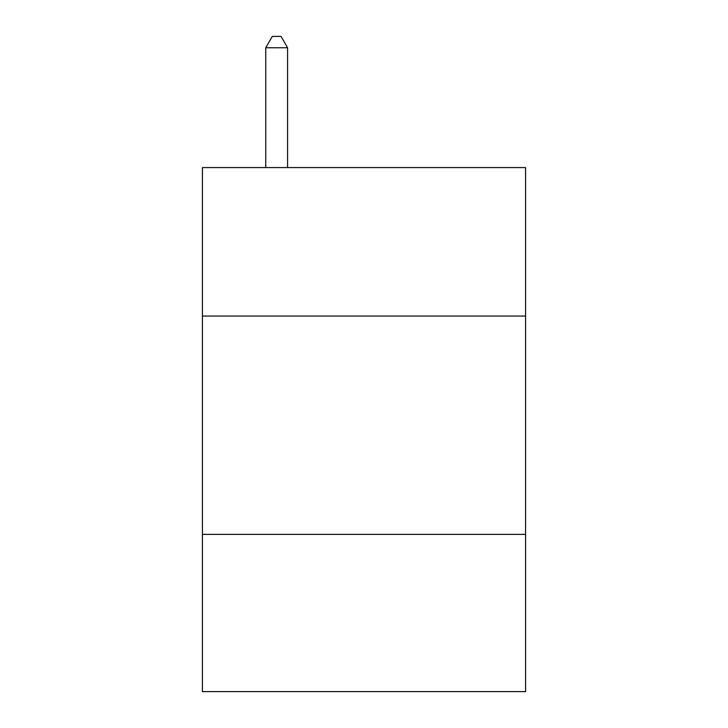 <?xml version="1.0" encoding="UTF-8"?>
<svg xmlns="http://www.w3.org/2000/svg" width="728" height="728" viewBox="0 0 728 728"><rect width="100%" height="100%" fill="white"/><g stroke="black" fill="none" stroke-linecap="round" stroke-linejoin="round"><path stroke-width="1.09" d="M525.57 316.052L525.57 167.577L202.429 167.577L202.429 316.052L525.57 316.052L525.57 691.6L202.429 691.6L202.429 316.052M525.57 534.398L202.429 534.398M287.578 167.577L287.578 47.757L265.747 47.757L265.747 167.577M265.747 47.757L272.299 36.4L281.026 36.4L287.578 47.757"/></g></svg>
